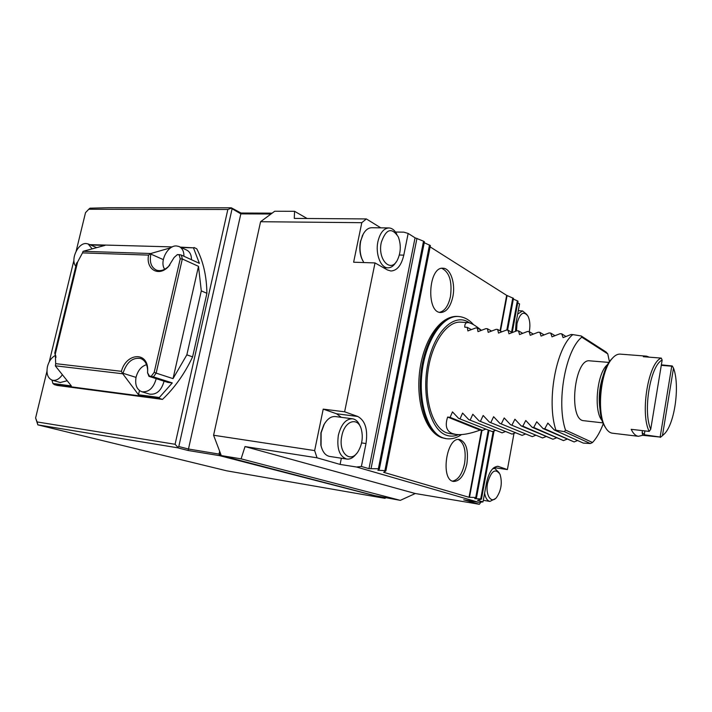 <?xml version="1.0" encoding="UTF-8"?>
<svg xmlns="http://www.w3.org/2000/svg" width="712" height="712" viewBox="0 0 712 712"><rect width="100%" height="100%" fill="white"/><g stroke="black" fill="none" stroke-linecap="round" stroke-linejoin="round"><path stroke-width="1.07" d="M662.454 435.655L664.652 433.635C674.94 422.928 680.005 385.085 673.499 368.095L662.454 435.655L660.629 437.115L644.271 434.765L642.171 432.415L642.633 435.308L638.406 436.296C635.611 435.895 633.208 433.572 631.188 429.318L649.184 431.401L650.732 429.274C642.66 411.305 650.368 365.256 662.151 360.094L650.732 429.274M660.211 436.643L671.736 366.199L672.27 365.959L673.499 368.095M671.736 366.199L661.288 365.354M649.184 431.401C639.892 413.165 648.454 362.097 661.297 358.1L662.151 360.094M660.629 437.115L642.633 435.308M662.676 435.495L660.327 437.399M661.368 364.856L672.27 365.959M649.308 357.175L646.505 356.151L643.345 356.712L661.297 358.1M612.445 433.207L612.311 433.19C609.508 432.798 607.06 430.6 604.977 426.613C596.558 411.865 600.634 371.486 611.813 358.937C614.643 355.502 617.473 353.9 620.303 354.131L646.3 356.133M605.689 427.903L603.999 425.162C595.899 410.975 599.807 372.251 610.558 360.183L612.596 358.029M602.165 420.632C593.203 411.153 597.065 372.038 607.719 364.473M608.947 362.408L589.945 360.859C574.308 357.566 567.953 420.489 583.902 420.721L584.009 420.73M581.811 337.177L581.232 335.975L606.126 352.048L607.772 353.9L581.811 337.177C565.551 349.77 556.099 402.547 565.488 430.048L592.518 442.508C596.656 438.058 600.252 431.784 603.295 423.667M609.419 361.714L607.772 353.9M592.518 442.508L590.364 443.54L564.402 431.659L565.488 430.048M447.625 417.054C444.822 425.705 446.424 431.205 452.432 433.572L455.983 434.445C462.115 435.201 470.16 433.75 480.128 430.084L447.625 417.054L450.118 417.357L482.549 430.386L485.459 429.256M480.128 430.084L482.549 430.386M450.118 417.357L452.476 411.874L458.635 418.389L492.277 431.614L495.249 430.457M492.277 431.614L458.635 418.389M460.148 418.567L462.586 413.058L468.763 419.608L502.111 432.852L505.137 431.668M502.111 432.852L468.763 419.608M470.294 419.795L472.812 414.259L479.016 420.854L512.053 434.106L515.141 432.896M512.053 434.106L479.016 420.854M480.564 421.041L483.154 415.479L489.384 422.109L522.11 435.37L525.26 434.133M522.11 435.37L489.384 422.109M490.951 422.296L493.621 416.707L499.868 423.373L532.282 436.652L535.486 435.379M532.282 436.652L499.868 423.373M501.453 423.569L504.203 417.953L510.486 424.655L542.562 437.951L545.837 436.643M542.562 437.951L510.486 424.655M512.088 424.85L514.918 419.217L521.228 425.954L522.848 426.15L552.966 439.26L556.303 437.925M552.966 439.26L521.228 425.954M522.848 426.15L525.768 420.489L532.095 427.271L533.742 427.467L563.486 440.586L566.894 439.215M563.486 440.586L532.095 427.271M533.742 427.467L536.741 421.78L543.096 428.597L544.76 428.802L547.848 423.088L554.23 429.941L564.402 431.659M544.76 428.802L574.121 441.93L543.096 428.597M554.23 429.941L583.262 443.078L590.364 443.54M481.348 330.279C475.536 325.5 471.157 322.954 468.202 322.625C465.755 322.411 464.616 323.933 464.794 327.191L467.277 327.36L471.291 329.558M481.321 330.288L477.289 328.045L475.785 327.947L467.9 330.92L467.277 327.36M491.476 331.027L487.417 328.739L485.896 328.632L477.992 331.632L477.289 328.045M501.738 331.774L497.661 329.442L496.122 329.336L488.201 332.353L487.417 328.739M512.124 332.531L508.03 330.154L506.463 330.048L498.525 333.082L497.661 329.442M522.635 333.296L518.514 330.875L516.93 330.768L508.964 333.812L508.03 330.154M533.261 334.07L529.123 331.596L527.521 331.489L519.538 334.56L518.514 330.875M544.013 334.854L539.856 332.335L538.236 332.228L530.226 335.316L529.123 331.596M554.888 335.655L550.714 333.082L549.077 332.967L541.049 336.082L539.856 332.335M565.889 336.456L561.706 333.83L560.05 333.723L551.996 336.847L550.714 333.082M555.912 430.146C546.309 401.648 556.01 347.892 572.831 334.596L571.149 334.48L563.076 337.63L561.706 333.83M572.831 334.596L581.232 335.975M574.121 441.93L577.601 440.514M450.091 433.67L446.638 432.816C432.958 427.992 424.049 400.206 427.93 371.504C431.659 342.766 447.1 320.72 461.145 322.162L467.953 322.607M164.695 269.252C159.221 261.776 167.596 245.177 176.469 245.952L178.961 246.477C182.299 248.061 183.954 251.318 183.936 256.258M270.969 214.009L240.878 213.876L231.195 208.224L227.84 209.488L88.769 209.239L89.997 208.171L108.411 207.717L231.275 207.797L241.012 213.03L188.475 449.014L220.845 454.389M241.012 213.03L272.126 213.155M179.486 246.717L186.482 249.983C189.81 251.567 191.475 254.807 191.466 259.711M170.818 247.749L150.971 253.472L150.846 254.077C149.351 262.123 151.211 267.463 156.417 270.097C160.511 271.468 164.668 270.133 168.886 266.092L169.874 265.024M174.129 257.477L177.341 254.62L179.62 254.691L181.355 255.074L182.316 258.972L156.159 373.124L154.21 372.287L180.225 258.883L179.193 254.763L177.288 254.7L174.129 257.477L168.424 266.644C158.625 277.182 145.657 269.341 148.577 255.11L82.503 252.893L83.09 251.318L150.704 253.508L148.577 255.11M220.916 454.576L219.688 455.68L219.056 454.016L219.652 451.257M400.313 500.358L374.726 495.605L221.299 455.591L241.092 458.848L400.313 500.358L415.283 493.523L479.318 504.283L480.974 502.094M341.36 458.234L340.096 464.42L317.036 457.816L314.642 450.589L213.582 435.246L260.574 221.717L213.582 435.246L221.299 455.591M466.876 463.913C464.206 475.474 459.792 481.312 453.651 481.437C440.096 480.404 446.371 436.447 459.596 439.509C466.235 442.099 468.656 450.233 466.876 463.913M452.859 296.637C450.518 306.899 446.451 312.185 440.657 312.497C425.865 312.648 428.41 266.252 443.14 268.237C450.571 268.264 455.635 283.456 452.859 296.637M424.245 242.73L430.377 245.533L385.868 470.952L383.626 472.314L469.03 497.288L475.758 497.483L488.209 430.377M507.585 330.128L513.477 298.355L506.668 295.364L500.055 330.813M481.526 430.253L469.03 497.288M506.668 295.364L430.119 246.868M429.496 244.972L384.898 470.668L385.868 470.952M384.898 470.668L377.858 470.214M377.876 470.196L379.363 469.03L424.441 241.76L423.533 241.19L378.375 468.745L379.363 469.03M378.375 468.745L368.967 468.665L361.393 466.458L356.561 467.019L478.651 502.307L482.994 501.916L477.529 500.322L481.446 499.157L480.707 498.943L493.22 431.25M361.803 222.687L260.574 221.717L274.707 211.242L294.554 211.304L294.279 218.406L366.351 218.931L361.803 222.687L353.624 262.212L375.019 262.924L387.444 269.955L390.879 271.005C397.082 270.649 401.381 265.362 403.793 255.145L408.154 233.438L415.06 237.808L423.533 241.19M416.947 238.369L371.077 468.425M415.06 237.808L368.967 468.665M511.536 332.184L517.339 300.811L518.016 301.247L512.248 332.477M494.057 430.929L481.446 499.157M474.726 498.605L480.707 498.943M517.339 300.811L513.334 299.111M488.939 430.671L476.506 497.706L474.762 498.578M512.782 297.919L506.819 330.074M476.506 497.706L475.758 497.483M507.104 295.498L500.483 331.053M481.988 430.315L469.511 497.243M317.036 457.816L245.026 446.575L241.092 458.848M245.026 446.575L415.283 493.523M514.002 433.35L507.398 469.573L498.062 466.342C492.855 466.476 489.028 471.869 486.572 482.531L482.994 501.916M515.488 331.267L516.111 322.447L519.529 303.926L517.731 302.787M375.019 262.924L344.626 411.803L357.789 416.476C365.283 420.614 368.015 429.639 365.995 443.549L361.393 466.458M294.554 211.304L307.103 218.495M395.507 232.032L403.82 232.157L408.154 233.438M479.318 504.283L463.734 499.815L478.651 502.307M493.95 467.606L507.398 469.573M314.642 450.589L323.221 409.124L344.626 411.803M323.221 409.124L336.571 413.779L341.288 417.33M340.096 464.42L356.561 467.019M380.787 227.84L366.351 218.931M363.289 233.963L360.432 241.519C359.311 247.429 359.685 252.965 361.554 258.118L362.702 260.61M321.673 447.982L320.845 445.169L320.898 432.878L323.835 424.797L325.357 422.438M385.575 497.804L385.076 498.364L219.688 455.68L188.084 450.482L177.448 447.768L178.801 446.531L188.475 449.014L188.084 450.482M75.828 266.261C70.123 259.898 77.928 242.774 86.197 243.548L88.128 243.931L92.115 248.862M232.014 209.123L178.801 446.531M181.151 247.491L193.468 247.838L199.387 263.351L181.355 255.074M180.225 258.883L182.316 258.972L198.497 266.341L201.3 290.879L206.907 293.291L192.605 356.881C184.693 373.64 174.654 387.809 162.505 399.387L57.271 385.45L54.254 384.587L52.928 383.501L71.342 385.922L55.358 365.932L55.678 363.654L121.423 371.317C126.104 353.152 147.482 351.203 147.687 369.368L147.589 372.768L149.395 376.007L148.95 376.345L147.589 372.768M177.448 447.768L37.843 424.868L226.736 470.828L385.076 498.364M88.484 244.083L96.672 247.634M83.09 251.318L105.011 245.391L90.62 244.999M180.35 247.117L193.468 247.838M172.313 246.904L89.801 244.643M177.635 447.02L175.081 444.279L227.84 209.488M46.947 371.299L35.6 417.971L37.843 424.868L37.122 421.94L175.081 444.279M194.002 247.491L196.77 248.808C203.258 261.366 206.64 276.185 206.907 293.291M82.503 252.893L77.635 261.945L55.313 353.971L55.678 363.654M149.378 376.23L151.647 376.497L149.395 376.007M151.291 376.239L154.21 372.287M55.313 353.971L54.771 353.036L76.585 263.146L77.635 261.945M198.497 266.341L173.034 378.624L186.856 354.834L192.605 356.881M201.3 290.879L186.856 354.834M88.769 209.239L85.52 212.639L76.166 251.096M73.915 260.352L49.262 361.776M35.6 417.971L37.122 421.94M173.034 378.624L156.159 373.124L153.418 376.87L151.647 376.497M148.95 376.345L167.836 382.388L172.268 382.923L159.346 397.492L159.568 398.506L54.254 384.587M159.568 398.506L162.505 399.387M55.981 357.397L54.771 353.036M121.423 371.317L122.642 373.755L55.358 365.808M147.562 373.035L147.633 370.089C147.161 363.903 144.75 360.005 140.398 358.412C132.343 357.388 126.549 362.355 123.025 373.293L122.642 373.755M172.268 382.923L153.418 376.87M139.463 390.568L138.493 394.751L159.346 397.492M138.493 394.751L122.873 373.907M149.529 394.083L149.76 394.154C156.649 394.84 161.419 390.523 164.08 381.187M52.928 383.501L51.967 380.119M60.262 382.513L67.195 380.742M156.213 378.668C153.525 388.076 148.728 392.437 141.821 391.751C136.695 389.598 134.782 384.694 136.099 377.031C137.95 370.382 141.43 366.262 146.556 364.669M62.38 374.717C59.292 379.113 55.928 380.947 52.296 380.217C47.74 378.303 46.138 373.711 47.482 366.457C48.959 361.073 51.647 357.362 55.554 355.35M363.814 262.55L361.874 258.723C359.907 253.285 359.515 247.447 360.699 241.208L362.524 235.476C364.989 230.35 368.095 227.769 371.842 227.733L388.734 227.938M381.294 242.4C386.02 228.89 391.671 227.03 398.266 236.838C401.168 244.617 400.936 252.253 397.554 259.729C390.995 273.693 377.307 259.693 381.294 242.4M396.157 261.936C393.798 265.923 391.004 267.881 387.773 267.828C380.626 267.89 375.206 253.748 377.93 241.564C380.057 232.824 383.741 228.285 388.983 227.947C392.134 228.152 394.76 230.27 396.86 234.275M516.547 330.893L516.992 323.577C519.902 313.129 523.551 310.619 527.93 316.057C529.959 320.275 530.404 325.491 529.274 331.685M517.66 314.072L522.581 310.939L526.969 314.615M356.472 453.615C353.481 457.665 350.224 459.48 346.7 459.053L329.594 456.419C325.446 455.555 322.607 452.013 321.067 445.774L321.121 432.798L324.218 424.272C327.476 418.763 331.205 416.191 335.414 416.565L352.538 418.781C355.991 419.377 358.581 422.011 360.308 426.675M341.831 435.967C344.599 420.525 358.145 416.413 361.376 429.478C363.209 437.168 362.159 444.448 358.225 451.31C350.696 464.26 337.933 452.85 341.831 435.967M346.7 459.053C339.375 456.401 336.598 448.453 338.36 435.219C341.199 424.263 345.925 418.781 352.538 418.781M487.587 483.048C491.173 470.854 495.312 467.926 500.002 474.263C502.458 482.558 501.319 490.292 496.576 497.457C491.182 504.283 485.157 494.893 487.587 483.048M492.704 468.719L494.813 468.452L499.148 472.724M495.374 498.623L489.927 501.408C487.284 500.803 485.504 498.071 484.605 493.202M441.814 268.308C449.459 272.171 452.334 281.569 450.456 296.521C448.409 305.795 444.769 311.055 439.544 312.31M458.377 439.473C464.251 442.971 466.307 450.999 464.562 463.565C462.204 474.103 458.199 479.959 452.52 481.125M644.912 430.902L644.271 434.765M642.464 430.627L642.171 432.415M599.833 394.608L600.341 389.562M599.896 408.599C598.4 397.43 599.486 386.509 603.135 375.838M469.528 322.883C455.137 312.194 434.899 330.288 428.117 362.595C421.103 394.786 430.351 429.808 446.193 435.157C450.215 436.625 454.309 436.447 458.466 434.64M473.498 324.663C469.27 319.768 464.34 317.054 458.724 316.52C443.282 314.962 426.283 339.161 422.225 370.747C417.997 402.298 427.912 432.691 442.971 437.844L446.38 438.708C451.622 439.349 456.659 437.969 461.509 434.578M458.261 316.484L457.763 316.457C442.312 314.9 425.295 339.081 421.237 370.649C417.01 402.182 426.942 432.558 442.01 437.72L445.641 438.61M163.306 259.622L150.846 254.077M378.748 469.511L378.57 470.392M475.376 498.275L475.287 498.729M497.19 466.298L498.872 466.538M336.571 413.779L357.789 416.476M361.58 442.917L365.995 443.549M399.343 255.021L403.793 255.145M136.019 377.387L123.025 373.293M638.406 436.296L612.311 433.19M603.999 425.162L604.977 426.613M610.558 360.183L611.813 358.937M602.975 422.892L583.902 420.721M455.983 434.445L449.886 433.644M457.763 316.457C440.497 315.149 423.845 339.535 419.76 370.507C415.675 401.524 425.126 431.695 441.6 437.622L446.38 438.708M168.886 266.092L168.424 266.644M55.839 356.57L55.723 355.617M147.633 370.089L147.687 369.368M141.821 391.751L149.76 394.154M52.296 380.217L60.413 382.558M361.554 258.118L361.874 258.723M362.168 236.09L362.524 235.476M387.773 267.828L383.394 267.668M522.483 310.93L518.283 310.69M320.845 445.169L321.067 445.774M323.835 424.797L324.218 424.272M494.813 468.452L493.211 468.22M489.927 501.408L483.297 500.313"/></g></svg>

